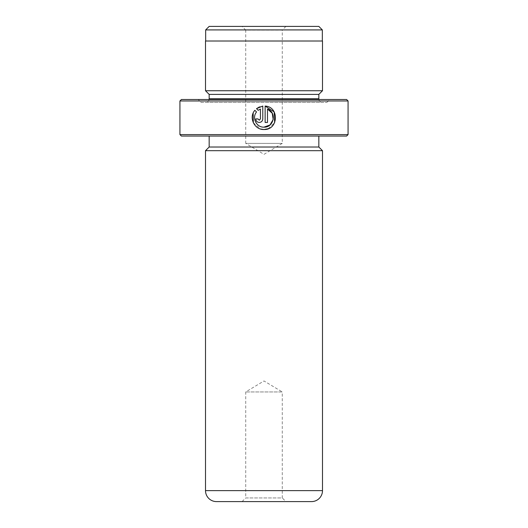<?xml version="1.0" encoding="UTF-8"?>
<svg xmlns="http://www.w3.org/2000/svg" width="528" height="528" viewBox="0 0 528 528"><rect width="100%" height="100%" fill="white"/><g stroke="black" fill="none" stroke-linecap="round" stroke-linejoin="round"><path stroke-width="0.4" stroke-dasharray="2.64 1.98" d="M285.932 26.4L282.275 30.056L245.725 30.056L245.725 143.372L282.275 143.372L245.725 143.372L264 154.354L282.275 143.372L282.275 30.056L245.725 30.056L242.068 26.4L285.932 26.4L242.068 26.4M205.663 41.019L322.337 41.019L205.663 41.019M263.96 127.149C256.463 127.525 251.625 117.704 256.535 111.982L254.859 110.312L253.156 113.124M268.151 128.733L274.646 122.654M260.436 109.032L260.436 118.925L259.261 120.1L258.086 118.925L255.737 118.925C255.948 121.07 257.123 122.245 259.261 122.45C261.4 122.245 262.574 121.07 262.786 118.925L262.786 106.055L259.466 106.894M242.068 501.6L245.725 497.944L282.275 497.944L282.275 391.941L245.725 391.941L282.275 391.941L264 380.959L245.725 391.941L245.725 497.944L282.275 497.944L285.932 501.6L242.068 501.6L285.932 501.6M209.095 99.508A3.656 3.656 0 0 1 205.511 102.432L322.489 102.432L205.511 102.432M318.905 99.508A3.656 3.656 0 0 0 322.489 102.432M201.128 102.432L326.872 102.432L201.128 102.432L198.205 99.508L329.795 99.508L198.205 99.508M326.872 102.432L329.795 99.508M209.167 136.059L318.833 136.059L209.167 136.059M322.489 90.737L205.511 90.737M322.489 41.019L205.511 41.019M346.612 99.508L181.388 99.508M348.071 134.6L179.929 134.6M179.929 100.967L348.071 100.967M181.388 136.059L346.612 136.059M318.833 147.028L209.167 147.028M322.489 150.685L205.511 150.685M216.48 501.6L311.52 501.6M318.833 94.393L209.167 94.393M256.522 108.649L258.199 110.319M253.328 122.753L260.7 129.043M265.135 106.055L265.135 122.45L267.491 122.45L267.491 109.032M322.337 29.911L205.663 29.911M318.833 26.4L209.167 26.4M318.833 98.776L209.167 98.776M322.489 490.631L205.511 490.631"/><path stroke-width="0.79" d="M209.167 26.4L318.833 26.4L322.337 29.911L205.663 29.911L209.167 26.4M322.337 41.019L322.337 29.911M205.663 41.019L205.663 29.911M260.7 129.043L263.96 129.505C254.45 129.987 248.45 117.401 254.859 110.312L256.535 111.982C251.632 117.685 256.45 127.538 263.96 127.149C273.92 127.723 276.956 112.253 267.491 109.032L267.491 122.45L265.135 122.45L265.135 106.055C279.556 106.748 278.381 130.251 263.96 129.505L268.151 128.733M274.646 122.654L274.157 111.91L265.135 106.055M258.113 119.183L259.261 120.1L260.436 118.925L260.436 109.032L258.199 110.319L256.522 108.649L262.786 106.055L262.786 118.925C262.574 121.07 261.4 122.245 259.261 122.45C257.123 122.245 255.948 121.07 255.737 118.925L258.086 118.925M348.071 134.6L346.612 136.059L181.388 136.059L179.929 134.6L348.071 134.6L348.071 100.967L179.929 100.967L181.388 99.508L346.612 99.508L348.071 100.967M209.095 99.508A3.656 3.656 0 0 0 209.167 98.776L209.167 94.393L318.833 94.393L322.489 90.737L322.489 41.019L205.511 41.019L205.511 90.737L322.489 90.737M209.167 94.393L205.511 90.737M209.167 98.776L318.833 98.776L318.833 94.393M318.833 98.776A3.656 3.656 0 0 0 318.905 99.508M322.489 490.631L322.489 150.685L205.511 150.685L205.511 490.631A10.969 10.969 0 0 0 216.48 501.6L311.52 501.6A10.969 10.969 0 0 0 322.489 490.631L205.511 490.631M209.167 136.059L209.167 147.028L318.833 147.028L318.833 136.059M209.167 147.028L205.511 150.685M318.833 147.028L322.489 150.685M179.929 134.6L179.929 100.967M258.199 110.319L260.436 109.032M259.466 106.894L256.522 108.649M259.651 120.034L259.261 120.1M253.156 113.124L253.328 122.753M267.491 109.032L272.224 113.256M272.237 113.282L273.187 119.552L269.947 125.004L263.96 127.149"/></g></svg>
